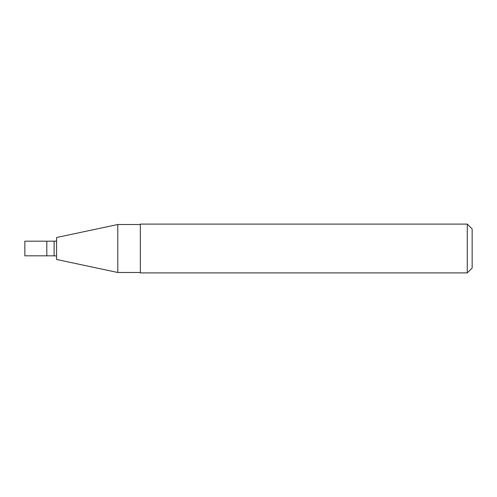 <?xml version="1.0" encoding="UTF-8"?>
<svg xmlns="http://www.w3.org/2000/svg" width="497" height="497" viewBox="0 0 497 497"><rect width="100%" height="100%" fill="white"/><g stroke="black" fill="none" stroke-linecap="round" stroke-linejoin="round"><path stroke-width="0.37" stroke-dasharray="2.48 1.86" d="M46.811 255.818L46.811 241.182L46.811 255.818M56.565 240.995L56.565 256.005L56.565 240.995M56.565 259.477L56.565 237.523M117.789 272.493L117.789 224.507M140.334 224.507L140.334 272.493L140.334 224.507M140.334 272.896L140.334 224.104M467.273 272.896L467.273 224.104M472.15 268.02L472.15 228.98M24.85 241.182L24.85 255.818M54.13 255.818L54.13 241.182"/><path stroke-width="0.75" d="M46.811 241.182L54.13 241.182L54.13 255.818L24.85 255.818L24.85 241.182L46.811 241.182L46.811 255.818L46.811 241.182M56.565 240.995L54.13 241.182M117.789 272.493L117.789 224.507L56.565 237.523L56.565 259.477L117.789 272.493L140.334 272.493M117.789 224.507L140.334 224.507M140.334 224.104L140.334 272.896L467.273 272.896L467.273 224.104L140.334 224.104M467.273 224.104L472.15 228.98L472.15 268.02L467.273 272.896M56.565 256.005L54.13 255.818"/></g></svg>
